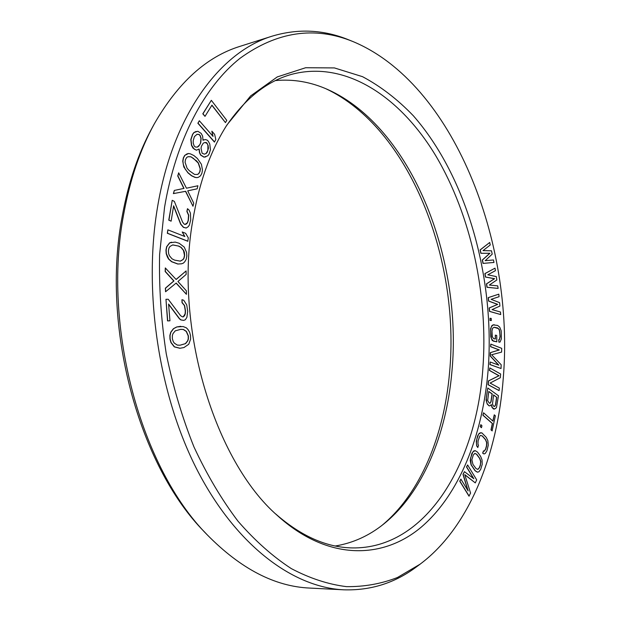 <?xml version="1.0" encoding="UTF-8"?>
<svg xmlns="http://www.w3.org/2000/svg" width="621" height="621" viewBox="0 0 621 621"><rect width="100%" height="100%" fill="white"/><g stroke="black" fill="none" stroke-linecap="round" stroke-linejoin="round"><path stroke-width="0.93" d="M201.414 164.293L197.4 158.495L193.899 155.553L190.445 153.876L188.551 153.503L186.882 153.946L184.879 155.351L183.506 157.897L182.923 161.118L183.296 164.511L185.26 169.222L188.109 172.793L191.656 175.712L195.11 177.327L196.989 177.653L198.627 177.179L200.583 175.751L201.91 173.205L202.469 170.03L201.414 164.293M352.86 41.514C314.63 25.958 277.02 31.547 240.04 58.289C204.767 86.303 176.046 139.383 164.549 207.29L159.605 254.587C158.929 287.469 161.142 320.521 166.249 353.745C172.964 386.503 182.201 417.56 193.954 446.91C206.948 474.809 221.643 499.579 238.029 521.236C255.091 540.821 272.852 556.61 291.319 568.611C309.895 578.384 328.276 584.392 346.456 586.635C364.302 586.853 381.302 583.81 397.456 577.507L420.075 564.194C469.034 527.687 497.615 454.929 503.344 377.219C514.429 241.639 453.299 83.23 352.86 41.514L348.73 39.853C323.766 29.653 298.352 28.387 272.464 36.065C220.789 51.434 172.925 114.117 157.571 206.933C143.024 292.53 158.976 396.369 197.812 471.238C236.803 546.185 293.461 587.412 343.677 589.81C370.659 590.68 394.933 583.026 416.505 566.841L420.075 564.194M192.626 221.371C199.015 182.822 210.496 150.616 227.084 124.751L250.628 95.929L277.284 76.919L305.641 67.736L334.416 67.922L362.524 76.67C380.642 86.335 397.587 99.368 413.345 115.77C466.922 176.822 495.046 277.913 488.176 369.611C482.866 434.847 459.532 494.821 420.642 527.648C381.822 559.886 326.848 560.522 277.339 515.492C214.656 461.085 174.059 327.624 192.626 221.371M489.713 242.477L480.111 249.921L480.833 253.298L489.783 253.29L482.284 260.036L483.014 263.405L493.99 262.45L493.454 259.958L485.195 260.696L492.212 254.136L491.498 250.806L483.029 250.612L490.248 244.977L489.713 242.477L480.266 249.898L480.996 253.275L489.938 253.267L482.439 260.013L483.169 263.382L493.99 262.45M211.334 100.323L202.803 113.814L205 116.36L211.947 105.135L225.439 122.601L226.781 120.373L211.334 100.323L202.974 113.767L205 116.36M211.854 105.283L225.439 122.601M199.325 120.746L197.866 123.237L214.4 142.062L215.821 139.57L214.633 134.361L211.854 131.178L213.042 136.403L199.325 120.746L198.037 123.191L214.571 142.015M211.854 131.178L212.793 136.123M196.151 131.442L193.899 132.552L192.557 134.369L190.802 139.585L191.493 145.368L192.984 148.116L196.352 150.212L199.162 149.001L199.69 152.688L200.785 155.048L204.115 157.105L207.825 155.786L209.13 153.961L210.449 149.661L209.758 143.971L208.314 141.254L207.22 140.144L205.38 139.539L202.974 140.23L202.64 136.123L201.173 133.391L197.835 131.264L194.07 132.506L192.727 134.322L190.973 139.539L191.672 145.322L194.272 149.195L196.523 150.166M198.992 149.118L199.512 152.727L200.614 155.087L203.944 157.144L205.784 156.88M203.719 139.733L202.974 140.16M495.03 268.148L484.885 273.613L485.405 277.036L494.432 278.713L486.453 283.882L486.973 287.298L498.12 288.408L497.732 285.877L489.348 285.047L496.831 279.97L496.319 276.593L487.788 274.808L495.418 270.678L495.03 268.148L485.04 273.589L485.568 277.013L494.588 278.689L486.608 283.859L487.128 287.282L498.12 288.408M494.153 324.69L491.925 325.544L490.598 328.68L490.776 336.846L492.259 340.564L496.847 341.829L496.707 335.425L495.317 335.138L495.403 338.996L493.532 338.624L492.329 336.683L491.972 331.055L492.608 328.199L494.215 327.251L497.693 327.989L499.331 329.596L500.177 336.543L499.556 339.384L498.873 339.679L498.927 342.233L500.076 342.031L501.372 338.895L501.186 330.83L499.734 327.151L497.631 325.435L493.004 324.868L491.188 327.042L490.567 330.76L491.436 338.647L493.361 341.154L496.847 341.829M495.317 335.138L495.24 338.965M494.106 327.283L498.469 328.618L499.664 330.985L500.021 336.559L499.4 339.4L498.717 339.695L498.927 342.233M490.047 318.278L490.008 320.452L491.335 320.552L491.219 318.402L490.047 318.278L490.163 320.428L491.335 320.552M498.818 294.16L488.238 297.622L488.548 301.061L497.568 304.399L489.185 307.954L489.495 311.4L500.705 314.568L500.464 312.014L492.034 309.615L499.921 306.06L499.602 302.66L491.087 299.306L499.059 296.714L498.818 294.16L488.393 297.599L488.704 301.045L497.724 304.383L489.34 307.938L489.658 311.385L500.705 314.568M490.179 361.996L489.93 364.574L501.038 368.532L501.17 364.737L491.622 354.754L501.589 352.107L501.714 348.334L490.815 344.112L490.722 346.658L499.331 349.965L490.512 352.612L490.388 356.019L498.818 365.156L490.179 361.996L490.085 364.558L501.038 368.532M490.815 344.112L490.567 346.673L499.175 349.98L490.349 352.627L490.233 356.035L498.562 365.063M491.242 404.876L492.057 407.5L493.594 409.037L495.581 408.525L496.505 407.376L498.477 395.771L487.788 388.009L486.29 397.828L486.654 402.183L487.392 404.077L489.169 405.792L489.922 405.87L491.374 404.628L492.212 407.492L494.495 409.107M487.788 388.009L486.049 400.056L487.229 404.085L489.014 405.8L489.922 405.87M489.814 367.935L489.418 370.45L498.896 375.744L488.417 380.921L488.052 384.702L499.113 390.593L499.346 388.102L490.093 383.064L500.301 377.739L500.65 374.021L489.814 367.935L489.573 370.442L499.051 375.728L488.572 380.906L488.215 384.694L499.113 390.593M483.549 412.786L482.882 415.185L492.306 423.53L490.986 429.887L492.096 430.865L495.364 415.822L494.262 414.828L492.958 421.147L483.549 412.786L483.037 415.177L492.461 423.522L491.141 429.879L492.259 430.858M494.262 414.828L492.818 421.03M480.84 424.64L480.188 426.596L481.461 427.706L481.95 425.758L480.84 424.64L480.343 426.588L481.461 427.706M480.553 435.399L482.401 435.989L485.614 439.66L486.779 442.494L486.654 445.862L485.653 449.27L484.24 451.203L483.48 450.862L482.812 453.144L484 453.974L485.304 453.415L486.942 450.722L488.269 445.187L487.865 440.716L486.282 437.401L481.88 432.876L479.319 433.179L477.65 435.841L476.284 441.415L476.687 445.948L477.821 447.547L478.504 445.257L477.96 444.139L478.1 440.731L479.785 436.043L480.553 435.399L482.238 435.996L485.459 439.668L486.623 442.501L486.491 445.87L485.498 449.278L484.139 451.157M483.48 450.862L482.649 453.151L484 453.974M475.251 450.644L473.722 450.955L471.882 453.353L470.198 460.363L471.052 464.795L475.081 470.757L477.347 472.17L478.869 471.828L480.685 469.391L482.199 464.423L482.036 459.882L480.592 456.303L477.51 452.096L475.251 450.644L472.93 451.824L470.485 458.337L471.215 464.795L475.244 470.757L477.51 472.17M460.891 479.133L459.75 481.182L468.987 496.148L470.571 493.074L464.772 474.615L475.29 482.897L476.687 479.878L467.621 464.943L466.666 466.953L473.831 478.737L464.43 471.665L463.15 474.366L468.149 490.932L460.891 479.133L459.913 481.182L469.15 496.148M464.826 474.793L475.29 482.897M467.621 464.943L466.511 466.953L473.536 478.504M464.43 471.665L462.987 474.374L467.83 490.411M188.551 153.503L184.709 155.39L183.327 157.944L182.745 161.157L183.824 166.987L187.93 172.832L191.478 175.751L194.932 177.373L196.989 177.653M178.677 172.832L177.909 175.929L184.01 188.388L174.322 190.437L173.546 193.566L185.695 191.299L192.991 206.25L193.729 203.16L187.713 190.841L197.175 188.815L197.905 185.757L186.447 188.21L178.677 172.832L177.738 175.968L183.839 188.427M174.322 190.437L173.368 193.605L185.524 191.338L192.991 206.25M187.713 190.841L197.175 188.815M172.203 200.311L168.765 220.145L171.117 221.177L173.639 205.792L180.858 224.204L183.575 227.317L186.207 228.023L188.248 226.681L189.436 224.926L190.725 219.702L190.414 213.112L189.079 210.1L187.48 208.695L187.045 211.404L188.722 215.184L188.357 220.276L187.503 222.784L186.393 224.002L184.949 224.46L184.103 224.041L182.582 222.101L174.361 201.414L172.203 200.311L168.943 220.106L171.117 221.177M173.585 206.125L180.68 224.235L183.405 227.356L186.207 228.023M187.48 208.695L186.874 211.443L188.543 215.223L188.186 220.315L187.332 222.823L184.926 224.445M167.872 229.84L167.321 233.279L187.767 241.258L188.303 237.874L185.663 233.333L182.217 231.967L184.872 236.523L167.872 229.84L167.491 233.248L187.938 241.227M182.217 231.967L184.616 236.422M171.598 242.198L169.58 242.873L166.63 246.731L165.97 250.084L166.211 253.702L167.383 256.993L168.617 259.112L171.629 261.728L177.785 264.026L181.526 263.809L183.335 263.149L184.74 261.79L186.199 259.291L186.828 255.976L186.587 252.421L184.251 247.088L179.151 243.253L175.2 242.089L169.758 242.834L166.808 246.692L166.149 250.053L166.389 253.671L168.796 259.081L171.807 261.697L177.955 263.995L181.526 263.809M186.106 270.935L176.147 279.497L165.302 267.938L165.341 271.501L173.95 280.964L165.535 288.167L165.574 291.746L176.193 283.036L186.424 294.323L186.378 290.807L177.94 281.499L186.153 274.435L186.106 270.935L176.085 279.427M165.302 267.938L165.17 271.532L173.771 280.995L165.357 288.198L165.574 291.746M176.077 283.129L186.424 294.323M168.617 304.329L179.384 318.759L180.796 319.908L183.645 320.397L185.337 319.753L186.882 317.339L187.705 311.408L186.735 304.934L183.746 300.254L181.953 299.687L182.194 302.644L184.616 305.563L185.485 310.873L185.291 313.83L184.569 315.631L183.358 316.842L182.481 316.865L180.633 315.732L168.206 299.252L165.962 299.275L167.709 320.878L169.952 320.809L168.594 304.034L179.562 318.736L180.975 319.885L183.645 320.397M181.953 299.687L182.023 302.668L184.437 305.586L185.306 310.896L185.112 313.853L183.203 316.85M165.962 299.275L167.538 320.902L169.952 320.809M180.804 326.304L176.721 326.957L173.399 328.719L170.767 332.196L169.882 335.402L169.968 339.058L170.938 342.559L174.284 346.86L179.865 348.28L183.94 347.55L188.745 344.267L190.616 339.113L190.523 335.526L189.576 332.08L187.86 329.363L186.323 327.81L183.055 326.537L176.9 326.933L173.577 328.695L170.938 332.181L170.061 335.379L170.146 339.035L171.117 342.536L174.454 346.836L180.043 348.265M493.579 395.034L496.606 397.23L495.457 404.946L494.502 406.476M488.774 391.572L492.065 393.947L490.9 401.702L489.93 403.231M474.824 453.384L476.548 454.262L479.637 458.461L480.67 461.488L480.359 464.842L479.288 467.729L477.766 469.414M196.981 134.315L198.945 134.493L200.055 135.611L200.956 138.413L200.544 143.032L199.776 144.786L197.214 147.138M205.031 142.504L207.204 143.474L207.926 145.454L207.88 150.422L206.009 153.558L204.293 154.163L202.104 153.208L201.033 148.349L201.429 146.222L203.315 143.094L205.171 142.457L206.646 142.69L208.097 145.407L208.439 148.264L207.305 152.129L206.18 153.511L204.325 154.171M187.899 156.748L190.802 156.81L193.317 158.301L198.215 163.02L200.21 168.935L199.807 171.644L198.627 173.709L197.439 174.454M172.716 244.946L178.374 246.032L180.967 247.375L183.443 250.426L184.484 255.386L183.894 258.134L182.923 259.609L180.237 261.13M180.664 329.347L183.311 329.51L186.238 331.435L188.21 335.914L188.217 338.926L187.62 340.836L185.392 343.646L179.997 345.222M154.365 123.773L152.448 127.266C138.46 152.696 128.376 182.45 122.174 216.527C100.944 326.894 139.104 466.123 204.488 531.941L207.228 534.828C140.936 468.149 102.116 326.491 123.672 214.369C129.952 179.748 140.183 149.552 154.365 123.773C178.111 82.469 206.669 56.651 240.055 46.334L272.464 36.065M207.228 534.828C240.653 568.789 274.816 586.534 309.724 588.071L343.677 589.81M382 525.366C420.658 493.346 444.085 435.368 449.55 372.771C460.409 259.353 409.495 127.973 325.846 88.71M335.324 545.991C353.007 543.041 369.107 535.744 383.623 524.093C422.707 492.81 446.452 434.677 451.902 371.777C462.73 258.507 411.312 127.049 327.741 89.533C310.741 81.933 293.322 78.945 275.468 80.567M225.897 126.622C244.821 98.786 266.588 81.405 291.195 74.466C345.33 59.787 400.398 96.767 435.919 156.011C471.378 215.929 488.424 295.635 482.82 369.223C476.105 464.221 425.796 549.29 352.076 547.916C326.522 547.427 301.069 536.117 275.716 513.978M496.761 397.215L495.612 404.939L494.634 406.491L493.431 406.095L492.476 404.054L493.594 394.925L496.606 397.23M489.309 403.169L487.656 400.623L488.789 391.455L492.228 393.939L491.064 401.686L490.062 403.246L489.309 403.169M480.794 432.643L478.597 434.188L476.796 439.257L476.431 443.425L476.85 445.94L477.821 447.547M480.514 464.842L479.451 467.729L477.898 469.429L476.051 468.576L472.938 464.376L471.875 459.672L473.295 455.046L474.863 453.361L476.711 454.254L479.792 458.453L480.833 461.481L480.359 464.842M194.404 136.636L197.059 134.26L199.116 134.446L200.226 135.572L201.126 138.374L200.715 142.985L198.813 146.129L197.307 147.146L195.242 146.983L194.117 145.865L193.209 143.047L193.232 140.532L194.404 136.636M196.22 160.544L198.394 162.974L200.381 168.896L199.978 171.598L198.805 173.663L197.548 174.454L194.575 174.439L189.312 170.713L187.1 168.275L185.074 162.283L185.485 159.55L186.696 157.478L187.969 156.702L190.981 156.771L196.042 160.591M178.553 246.001L181.138 247.344L183.622 250.395L184.39 252.367L184.662 255.355L184.064 258.103L183.102 259.578L180.346 261.138L174.602 260.121L171.978 258.794L169.448 255.72L168.656 253.725L168.384 250.69L169.005 247.919L169.999 246.436L172.793 244.899L178.374 246.032M180.812 329.324L183.49 329.487L186.409 331.412L188.388 335.891L188.396 338.903L187.798 340.813L185.57 343.63L180.043 345.222L177.342 345.097L174.369 343.188L173.228 341.558L172.351 338.655L172.351 335.604L172.964 333.671L175.238 330.853L180.812 329.324"/></g></svg>
